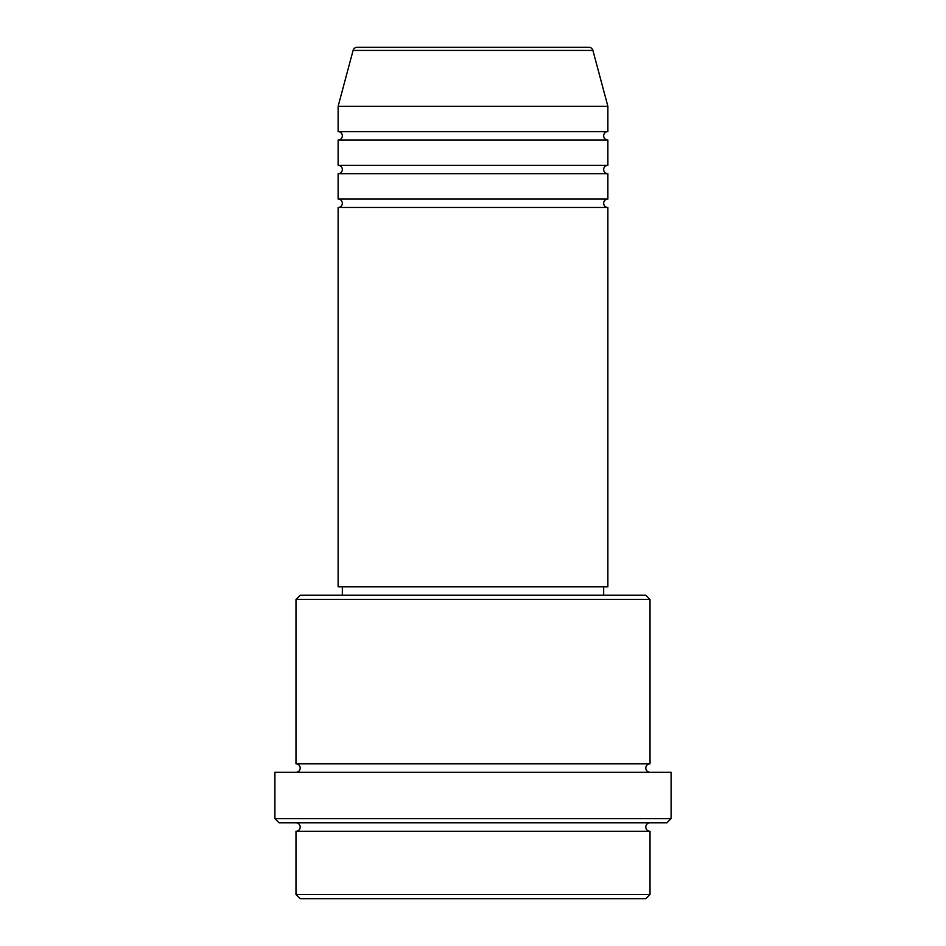 <?xml version="1.0" encoding="UTF-8"?>
<svg xmlns="http://www.w3.org/2000/svg" width="946" height="946" viewBox="0 0 946 946"><rect width="100%" height="100%" fill="white"/><g stroke="black" fill="none" stroke-linecap="round" stroke-linejoin="round"><path stroke-width="1.42" d="M592.906 50.422L353.095 50.422A4.21 4.21 0 0 1 357.174 47.3L588.826 47.3A4.21 4.21 0 0 1 592.906 50.422L607.876 106.307L338.124 106.307L338.124 131.6A4.21 4.21 0 0 1 342.334 135.81A4.21 4.21 0 0 1 338.124 140.032L338.124 165.314A4.21 4.21 0 0 1 342.334 169.535A4.21 4.21 0 0 1 338.124 173.745L338.124 199.038A4.21 4.21 0 0 1 342.334 203.248A4.21 4.21 0 0 1 338.124 207.47L338.124 586.804L607.876 586.804L607.876 207.47L338.124 207.47M607.876 106.307L607.876 131.6A4.21 4.21 0 0 0 603.666 135.81A4.21 4.21 0 0 0 607.876 140.032L607.876 165.314A4.21 4.21 0 0 0 603.666 169.535A4.21 4.21 0 0 0 607.876 173.745L607.876 199.038A4.21 4.21 0 0 0 603.666 203.248A4.21 4.21 0 0 0 607.876 207.47M645.811 898.7L300.189 898.7L295.98 894.49L650.02 894.49L645.811 898.7M295.98 599.445L300.189 595.235L645.811 595.235L650.02 599.445L295.98 599.445L295.98 763.824A4.21 4.21 0 0 1 300.189 768.034A4.21 4.21 0 0 1 295.98 772.255M666.883 822.831L279.117 822.831L274.908 818.621L671.092 818.621L666.883 822.831M295.98 822.831A4.21 4.21 0 0 1 300.189 827.052A4.21 4.21 0 0 1 295.98 831.262L295.98 894.49M650.02 822.831A4.21 4.21 0 0 0 645.811 827.052A4.21 4.21 0 0 0 650.02 831.262L295.98 831.262M650.02 599.445L650.02 763.824A4.21 4.21 0 0 0 645.811 768.034A4.21 4.21 0 0 0 650.02 772.255M607.876 173.745L338.124 173.745M607.876 199.038L338.124 199.038M342.334 586.804L342.334 595.235M603.666 586.804L603.666 595.235M650.02 763.824L295.98 763.824M671.092 818.621L671.092 772.255L274.908 772.255L274.908 818.621M650.02 831.262L650.02 894.49M353.095 50.422L338.124 106.307M607.876 131.6L338.124 131.6M607.876 140.032L338.124 140.032M607.876 165.314L338.124 165.314"/></g></svg>
